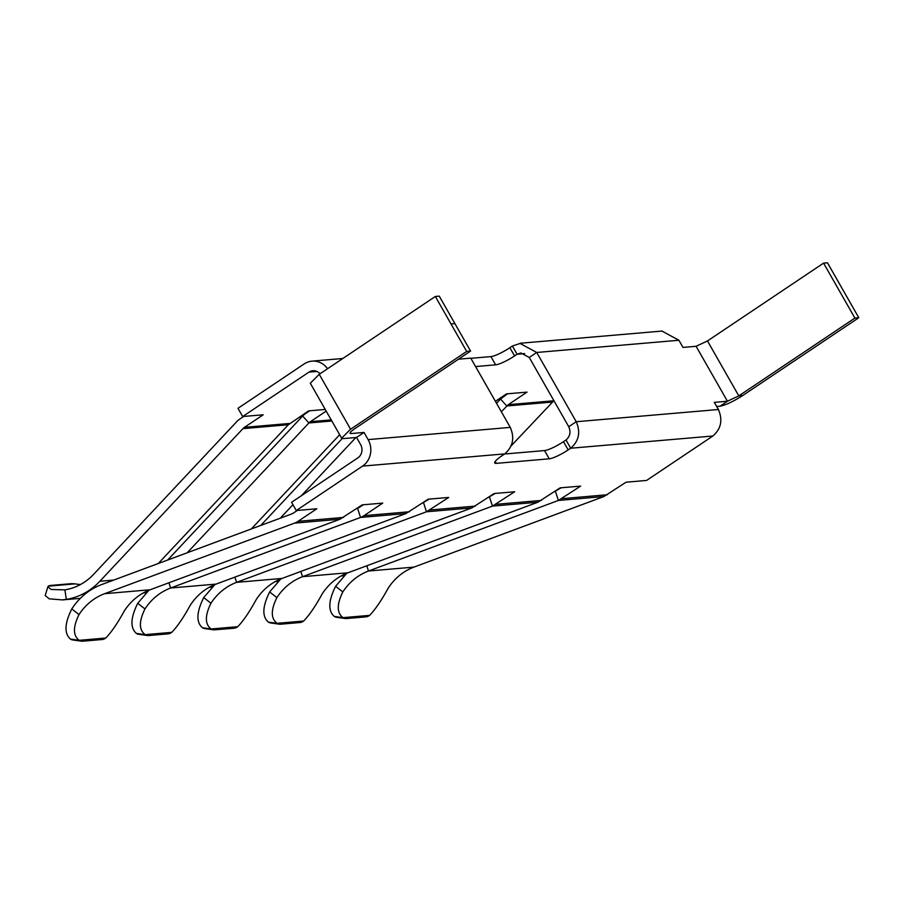 <?xml version="1.0" encoding="UTF-8"?>
<svg xmlns="http://www.w3.org/2000/svg" width="904" height="904" viewBox="0 0 904 904"><rect width="100%" height="100%" fill="white"/><g stroke="black" fill="none" stroke-linecap="round" stroke-linejoin="round"><path stroke-width="1.36" d="M369.578 615.375L343.057 617.647A32.16 12.758 -82 0 0 345.305 618.517A32.16 12.758 -82 0 0 346.458 618.539L365.928 616.867A32.16 12.758 -82 0 0 369.578 615.375C375.149 609.703 381.386 600.584 388.268 588.029C394.811 578.131 403.365 571.158 413.93 567.113L603.838 496.556L626.065 482.205L646.586 480.442L712.861 436.01C721.076 428.869 722.929 420.044 718.409 409.512L714.318 402.359L727.437 401.229L738.805 395.884L854.901 318.072L858.8 317.733L742.704 395.545C733.257 401.557 725.675 405.116 719.968 406.235L716.691 406.517M662.27 331.248L678.893 340.254L682.983 347.418L696.103 346.288L707.47 340.944L823.567 263.132L854.901 318.072M858.8 317.733L827.465 262.793L823.567 263.132M504.568 454.011L544.536 450.576A16.08 2.938 150.3 0 0 563.486 441.672L565.994 439.988C570.096 436.417 571.023 431.999 568.763 426.733L529.258 357.476L520.941 352.967L517.088 354.244L524.716 353.588M345.305 618.517L336.525 617.285A32.16 12.758 -82 0 1 334.288 616.426L343.057 617.647C336.763 613.002 336.683 604.426 342.831 591.939C349.373 582.04 357.927 575.057 368.493 571.012L558.389 500.454L580.628 486.103L560.107 487.866L537.88 502.217L347.983 572.774C337.407 576.82 328.853 583.803 322.321 593.691C315.428 606.256 309.202 615.364 303.62 621.037A32.16 12.758 -82 0 1 299.981 622.54L280.5 624.212A32.16 12.758 -82 0 1 279.347 624.178A32.16 12.758 -82 0 1 277.099 623.319C270.804 618.664 270.737 610.098 276.873 597.601C283.415 587.702 291.969 580.73 302.535 576.684L492.443 506.116L514.67 491.765L494.16 493.527L471.922 507.878L282.025 578.436C271.437 582.492 262.872 589.487 256.329 599.397C249.481 611.895 243.289 620.991 237.741 626.698A32.16 12.758 -82 0 1 234.034 628.257L214.564 629.817A32.16 12.758 -82 0 1 213.389 629.794A32.16 12.758 -82 0 1 211.22 628.969C204.869 624.37 204.779 615.782 210.948 603.228C217.48 593.352 226.023 586.391 236.577 582.346L426.485 511.788L448.712 497.437L428.202 499.2L405.964 513.551L216.067 584.108C205.49 588.154 196.948 595.126 190.405 605.025C183.512 617.579 177.286 626.698 171.715 632.371A32.16 12.758 -82 0 1 168.065 633.862L148.595 635.535A32.16 12.758 -82 0 1 147.431 635.512A32.16 12.758 -82 0 1 145.194 634.642C138.9 629.998 138.82 621.421 144.968 608.934C151.499 599.036 160.053 592.063 170.619 588.007L360.526 517.45A19.3 17.639 -94.9 0 0 364.018 515.664L382.754 503.099L362.244 504.861L340.017 519.212L150.109 589.77C139.544 593.826 130.99 600.798 124.447 610.697C117.565 623.251 111.328 632.359 105.757 638.032A32.16 12.758 -82 0 1 102.107 639.535L82.637 641.207A32.16 12.758 -82 0 1 81.473 641.173A32.16 12.758 -82 0 1 79.236 640.314C72.941 635.659 72.862 627.093 79.01 614.596A57.89 52.929 85.1 0 1 104.672 593.679L294.568 523.122A19.3 17.639 -94.9 0 0 298.06 521.325L316.807 508.771L296.286 510.523L362.56 466.102A19.3 17.639 -94.9 0 0 368.109 439.604L364.029 432.44L350.899 433.57C349.113 433.411 350.311 431.852 354.481 428.891L470.577 351.08L466.679 351.419L435.344 296.478L319.248 374.29L350.582 429.231L466.679 351.419M310.411 383.126L319.248 374.29M364.029 432.44L356.549 437.457L343.43 438.576L341.746 438.056L350.582 429.231M435.344 296.478L439.242 296.139L454.904 323.609L451.017 323.948M470.577 351.08L454.904 323.609M712.861 436.01L570.684 448.226L568.175 449.909A16.08 2.938 150.3 0 1 549.236 458.814L496.262 463.368A16.08 2.938 150.3 0 1 494.748 462.984A16.08 2.938 150.3 0 1 502.228 455.571L504.737 453.887C512.952 446.745 514.805 437.92 510.274 427.389L470.769 358.131L458.475 359.193M350.3 432.507L350.899 433.57L350.063 433.31M496.533 403.297L500.545 399.026L507.528 393.794M553.892 400.664L511.009 446.022M260.736 525.461L342.254 438.496M80.4 584.572L74.862 583.871A32.16 5.424 17.8 0 0 70.297 583.758L50.816 585.43A32.16 5.424 17.8 0 0 48.341 586.154L47.878 586.741L51.053 589.476L64.896 589.86A57.89 52.929 -94.9 0 0 93.632 574.322L236.712 421.693A19.3 17.639 85.1 0 1 239.752 419.106L243.707 416.462M47.878 586.741L45.2 595.589L49.268 598.843L62.229 599.894L66.331 599.397A67.54 61.754 -94.9 0 0 99.847 581.272L242.939 428.643A9.65 8.825 85.1 0 1 244.453 427.343L263.2 414.789L242.679 416.541L308.953 372.12A9.65 8.825 85.1 0 1 312.829 370.753A9.65 8.825 85.1 0 1 320.016 373.781M325.259 409.455L308.637 410.879L288.376 424.733L158.268 563.531M339.667 434.711L251.323 528.953M187.207 552.773L308.885 422.97A9.65 8.825 85.1 0 1 310.411 421.682L326.197 411.094M167.681 560.028L302.671 416.021A19.3 17.639 85.1 0 1 305.71 413.444L309.654 410.789M501.347 411.738L508.274 404.687L527.021 392.121L506.511 393.884L495.403 401.319M280.274 518.195L292.952 504.669M301.269 495.799L355.905 437.502M475.572 366.549L495.629 364.832A16.08 2.938 150.3 0 0 514.579 355.927L517.088 354.244L512.387 346.006L520.105 343.463L536.727 352.47L529.258 357.476M242.679 416.541L237.978 408.303L304.252 363.883A19.3 17.639 85.1 0 1 312.004 361.137A19.3 17.639 85.1 0 1 327.564 368.719M470.871 358.312L490.928 356.594A16.08 2.938 150.3 0 0 509.879 347.69L512.387 346.006M565.994 439.988L570.684 448.226C578.91 441.084 580.764 432.248 576.232 421.727L536.727 352.47L678.893 340.254M334.288 616.426C327.926 610.912 328.367 600.866 335.599 586.289L346.797 573.238M303.62 621.037L277.099 623.319L268.33 622.088C261.979 616.573 262.409 606.527 269.641 591.95L280.839 578.899M488.397 497.392L495.177 493.448M237.741 626.698L211.22 628.969L202.451 627.749C196.032 622.291 196.45 612.234 203.716 597.567L214.881 584.56M213.389 629.794L204.62 628.562A32.16 12.758 -82 0 1 202.451 627.749M105.757 638.032L79.236 640.314L70.467 639.083C64.105 633.568 64.546 623.523 71.778 608.946A67.54 61.754 85.1 0 1 101.711 584.538L291.608 513.981A9.65 8.825 -94.9 0 0 293.359 513.088L297.303 510.444M81.473 641.173L72.704 639.953A32.16 12.758 -82 0 1 70.467 639.083M171.715 632.371L145.194 634.642L136.414 633.421C130.063 627.907 130.504 617.861 137.724 603.284L148.923 590.233M356.492 508.715L357.566 508.319A9.65 8.825 -94.9 0 0 359.317 507.426L363.261 504.771M554.355 491.719L561.135 487.776M279.347 624.178L270.567 622.958A32.16 12.758 -82 0 1 268.33 622.088M422.45 503.053L429.219 499.11M147.431 635.512L138.662 634.28A32.16 12.758 -82 0 1 136.414 633.421M296.286 510.523L291.585 502.285L357.86 457.865A9.65 8.825 -94.9 0 0 360.639 444.61L356.549 437.457M707.47 340.944L738.805 395.884L742.704 395.545M696.103 346.288L727.437 401.229L719.968 406.235M510.274 427.389L368.109 439.604M74.862 583.871L48.341 586.154M64.896 589.86L66.331 599.397M99.847 581.272L113.701 580.086M302.671 416.021L308.885 422.97L331.847 421.004M508.274 404.687L553.723 400.777M500.545 399.026L506.76 405.975L552.197 402.077M244.453 427.343L289.89 423.445M242.939 428.643L288.376 424.733M308.953 372.12L316.886 371.442M310.411 421.682L331.214 419.897M509.879 347.69L514.579 355.927M490.928 356.594L495.629 364.832M718.409 409.512L576.232 421.727L568.763 426.733M413.93 567.113L368.493 571.012L366.798 565.78M342.831 591.939L335.599 586.289M603.838 496.556L558.389 500.454L555.44 491.324M276.873 597.601L269.641 591.95M347.983 572.774L302.535 576.684L300.84 571.452M537.88 502.217L492.443 506.116L489.482 496.985M282.025 578.436L236.577 582.346L234.882 577.114M210.948 603.228L203.716 597.567M471.922 507.878L426.485 511.788L423.524 502.647M150.109 589.77L104.672 593.679M79.01 614.596L71.778 608.946M340.017 519.212L294.568 523.122M144.968 608.934L137.724 603.284M216.067 584.108L170.619 588.007L168.935 582.775M405.964 513.551L360.526 517.45L357.566 508.319M541.372 500.432L495.923 504.33M409.455 511.766L364.018 515.664M607.318 494.759L561.881 498.669M504.737 453.887L362.56 466.102M343.497 517.427L298.06 521.325M475.414 506.093L429.965 510.003M568.175 449.909L563.486 441.672M549.236 458.814L544.536 450.576M496.262 463.368L495.189 461.481M341.61 438.124L310.275 383.183M341.102 575.961L344.175 575.701M275.144 581.622L278.217 581.362M209.186 587.295L212.259 587.024M62.229 599.917L80.32 598.358M143.227 592.956L146.301 592.696M342.831 358.492L312.004 361.137M662.304 331.045L520.128 343.26"/></g></svg>

